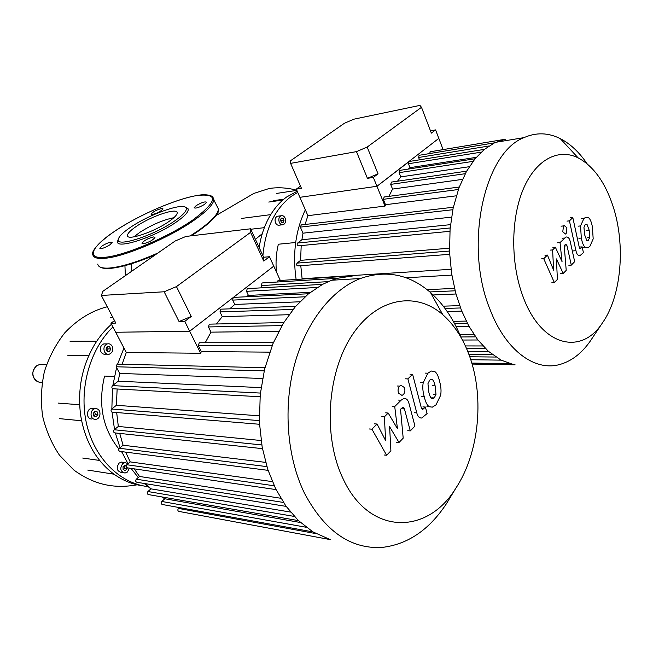 <?xml version="1.0" encoding="UTF-8"?>
<svg xmlns="http://www.w3.org/2000/svg" width="653" height="653" viewBox="0 0 653 653"><rect width="100%" height="100%" fill="white"/><g stroke="black" fill="none" stroke-linecap="round" stroke-linejoin="round"><path stroke-width="0.98" d="M147.921 486.624C119.923 483.391 94.367 458.308 86.531 423.683C78.646 389.098 89.828 349.371 112.904 326.965M143.072 485.84C132.371 484.477 122.372 480.371 113.075 473.515C95.591 459.998 84.776 440.506 80.613 415.03C77.364 389.286 82.074 365.721 94.742 344.335C99.525 336.564 105.109 329.879 111.475 324.255M118.862 448.978C102.627 428.637 97.868 404.338 104.57 376.079L114.397 376.463M122.021 452.349L121.229 451.55M129.425 468.144L127.408 472.037L125.017 473.066C120.307 471.588 119.564 468.43 122.764 463.589L125.082 462.585L127.915 463.557M123.384 472.813L121.401 472.511C116.707 471.042 115.956 467.899 119.156 463.075L121.466 462.079L123.123 462.308M104.545 351.869C103.19 348.098 104.137 345.437 107.37 343.894C109.394 343.478 110.994 344.253 112.161 346.221C113.508 350.016 112.545 352.677 109.271 354.195C107.28 354.579 105.704 353.804 104.545 351.869M107.272 354.171L105.696 354.155C103.705 354.538 102.129 353.763 100.97 351.836C99.623 348.082 100.562 345.429 103.794 343.894L105.819 343.894M94.489 419.267C89.592 418.516 90.065 409.325 95.036 408.721L96.571 408.754C101.484 409.553 100.929 418.761 95.934 419.299L94.489 419.267M91.836 419.022L90.93 418.94C86.041 418.189 86.514 409.039 91.477 408.435L93.461 408.598M93.885 416.149L93.183 413.496L94.832 411.349L97.175 411.863L97.868 414.508L96.228 416.655L93.885 416.149M93.901 416.157L95.33 414.288L94.603 411.643M97.868 414.508L95.33 414.288M97.175 411.863L94.636 411.651M105.998 349.151L107.116 346.686L109.475 346.58L110.724 348.922L109.614 351.379L107.255 351.502L105.998 349.151M109.614 351.379L107.174 351.363M107.108 351.241L108.169 348.906L107.059 346.816M110.724 348.922L108.169 348.906M127.09 467.826L127.123 468.919L125.164 470.568L123.123 469.466L123.05 466.715L125.017 465.075L126.192 465.711M123.319 469.572L124.543 468.544L124.266 465.695M127.123 468.919L124.543 468.544M126.127 466.046L124.47 465.809M99.648 460.455L82.686 458.039M110.496 317.709L112.961 317.627M79.633 404.738L58.133 403.097M67.863 355.363L88.775 355.673M255.413 239.365L262.286 233.66M193.574 234.411L194.039 235.48M262.906 255.69C265.355 228.787 274.831 208.993 291.336 196.308L297.727 192.374M259.168 247.536C260.939 236.068 264.367 225.807 269.469 216.755C274.211 208.454 279.941 201.859 286.643 196.994L297.213 191.207M276.415 271.934C275.542 262.384 276.186 253.152 278.349 244.23L295.67 242.508M279.321 222.371C278.309 219.253 278.896 217.049 281.092 215.768C282.765 215.319 284.104 216.094 285.116 218.078C286.128 221.204 285.524 223.408 283.32 224.681C281.663 225.114 280.333 224.338 279.321 222.371M282.202 224.812L279.541 225.13C277.884 225.554 276.554 224.787 275.542 222.828C274.538 219.726 275.125 217.531 277.313 216.249L278.431 216.102M280.423 220.126L281.272 218.069L283.067 218.167L284.022 220.314L283.182 222.363L281.386 222.273L280.423 220.126M281.002 221.424L281.329 220.641L280.749 219.343M284.022 220.314L281.329 220.641M283.067 218.167L281.125 218.412M273.232 200.691L283.843 199.173M250.776 229.26L264.343 227.66M136.673 226.158C151.472 216.037 177.526 207.344 177.208 212.805C177.2 214.813 174.31 217.808 168.539 221.791C153.741 232.125 126.96 241.006 127.457 235.578C127.457 233.431 130.527 230.289 136.673 226.158M133.922 236.876L139.775 232.378C151.79 224.771 163.152 219.881 173.853 217.71M185.395 207.246L187.966 208.544C189.297 211.18 185.354 215.71 176.155 222.142C153.782 237.888 113.451 250.417 117.785 240.679L118.013 240.051M174.637 220.959C153.096 236.084 114.308 248.173 118.446 238.851C119.475 235.831 123.686 231.856 131.073 226.926C150.166 213.964 183.444 202.283 186.064 207.891C187.321 210.421 183.509 214.772 174.637 220.959M161.544 208.503L162.956 208.813C161.275 211.123 157.773 213.041 152.443 214.543L151.072 214.241C152.737 211.931 156.23 210.021 161.544 208.503M204.601 204.356C199.189 207.507 195.696 208.65 194.112 207.776L196.169 205.622C201.565 202.487 205.042 201.353 206.617 202.226L204.601 204.356M143.472 243.74L142.003 243.316C143.823 240.622 147.651 238.492 153.471 236.933L154.981 237.349C153.137 240.059 149.3 242.19 143.472 243.74M102.26 245.814C107.435 242.794 110.741 241.683 112.161 242.475L109.753 244.924C104.562 247.96 101.248 249.087 99.811 248.295L102.26 245.814M419.422 155.251L494.509 142.844L484.289 149.464L474.894 158.981L466.405 171.568L459.018 187.672L453.125 208.201L450.072 229.105L449.582 252.54L451.639 273.672L455.672 292.879L461.418 310.289L468.74 325.904L477.637 339.625L488.256 351.192L500.973 360.081L513.25 364.48M587.12 163.789C579.252 152.198 570.306 143.815 560.266 138.624C548.234 132.592 536.137 132.257 523.975 137.628C483.832 152.671 463.818 246.116 490.052 309.481C505.414 349.943 534.023 371.084 558.633 364.79C570.738 361.754 581.26 353.893 590.19 341.217L592.442 337.846M522.873 296.209C510.564 263.322 510.736 218.853 523.216 189.272C535.68 159.618 558.274 147.937 578.093 157.83C593.275 166.017 604.833 181.885 612.767 205.442C625.933 244.557 621.558 296.299 602.188 323.268C580.868 356.016 540.798 346.106 522.873 296.209M305.335 209.801C295.515 230.599 292.438 253.821 296.119 279.468M451.011 269.297L302.11 278.741L300.78 265.689M449.452 248.205L300.6 260.343L301.196 245.577M450.505 224.656L301.898 239.749L303.008 233.17L451.492 217.147M305.065 224.469L307.898 215.678L296.307 189.133L300.486 186.105M459.663 305.637L443.289 306.167M454.529 288.381L427.095 289.671M466.218 321.088L453.304 321.333M474.045 334.614L459.875 334.72M482.951 345.959L465.369 345.927M492.297 354.538L468.87 354.326M384.242 196.977L383.319 199.32L385.515 204.707L456.276 195.818M385.515 204.707L385.033 206.087L307.898 215.678M443.093 149.61L438.816 138.379L408.786 161.626L408.46 163.74L410.002 167.658L408.329 169.07M409.284 161.471L376.944 186.276L299.882 197.32L376.944 186.276L438.816 138.379L435.592 129.898L431.364 133.13L421.495 107.312L419.912 105.394L353.918 119.172L344.425 123.254L290.226 160.964L290.601 163.364L301.466 188.35L296.307 189.133M385.033 206.087L373.336 177.428L367.427 178.326L356.473 151.627L367.174 147.064L378.046 173.837L367.427 178.326M391.555 182.065L390.665 184.383L392.559 189.076L388.894 196.365M399.963 170.36L399.114 172.653L400.803 176.89L397.514 181.199M419.104 155.3L418.622 157.487L419.528 159.822M430.368 151.725L429.486 153.586M410.002 167.658L476.266 157.349M400.803 176.89L469.319 166.703M392.559 189.076L462.446 179.379M449.664 254.327L297.98 265.902C296.552 265.583 296.258 264.653 297.082 263.11L300.6 260.343M301.637 279.117L302.11 278.741M301.294 224.901L300.339 227.113L303.008 233.17M505.495 139.187L494.492 142.852M449.901 231.309L298.552 245.83C297.115 245.512 296.805 244.581 297.629 243.03L301.898 239.749M353.926 275.778L337.634 278.26L331.602 280.243L322.46 284.422L308.314 293.956L295.238 306.828L283.353 323.227L272.954 343.658L264.604 369.141L260.229 394.592L259.421 422.589L262.204 447.354L267.771 469.409L275.721 488.942L285.867 505.985L298.192 520.4L312.86 531.86L330.394 539.672M460.994 337.413C453.492 318.933 443.322 303.963 430.482 292.495C409.488 274.284 386.111 269.624 360.374 278.513C332.091 289.434 306.306 321.562 294.634 364.26C283.043 406.958 286.945 457.108 304.429 493.129C324.508 530.913 350.269 549.026 381.695 547.467C407.513 544.618 429.119 530.007 446.489 503.634L451.419 495.488M342.76 478.061C322.745 435.992 327.251 372.218 352.294 334.916C377.197 297.311 416.075 291.156 442.783 314.713C453.329 324.019 461.695 336.36 467.866 351.738C484.861 393.384 480.037 451.664 455.843 488.183C427.356 535.338 368.872 535.868 342.76 478.061M300.437 522.506L164.825 498.77L161.634 496.876M290.528 512.074L150.982 488.852L145.684 483.702M280.806 498.263L139.513 476.461L134.216 468.846M121.687 451.615L128.012 463.72M131.049 468.389L138.281 477.514M144.215 483.465L150.925 488.901M123.964 348.016L117.605 364.129M116.585 367.541L112.887 385.311M112.487 388.592L111.851 408.868M112.047 412.174L114.536 429.494M115.336 432.947L120.054 447.713M272.35 481.62L130.208 461.891L125.654 452.121M265.649 462.381L123.082 445.232L119.736 433.412M261.094 440.522L118.324 426.442L116.667 412.533M259.241 415.814L116.381 405.301L117.148 389M261.069 387.613L118.201 381.221L119.719 373.426L262.579 378.487M122.135 364.235L126.307 352.481L110.928 323.211L114.52 320.615M199.965 342.743L199.255 342.743L198.332 345.584L201.312 351.559L269.681 352.147M201.312 351.559L200.642 353.257L126.307 352.481M280.308 280.464L273.77 266.146L233.154 297.588L232.697 300.102L234.778 304.453L229.734 308.845M234.133 297.368L233.154 297.588L189.672 331.242L115.679 332.255L189.672 331.242L273.77 266.146L269.469 256.727L263.771 261.078L250.581 232.37L250.564 228.803L263.616 257.241L263.771 261.078M200.642 353.257L184.766 321.398L179.044 321.537L164.148 291.777L176.457 286.602L191.239 316.46L179.044 321.537M209.988 324.125L209.295 324.141L208.429 326.933L210.984 332.148L205.213 342.743M221.465 309.147L220.804 309.171L219.971 311.914L222.249 316.623L216.412 323.994M247.862 288.61L247.25 288.642L246.483 291.311L248.418 295.425L245.928 296.797M262.62 282.912L262.041 282.953L261.29 285.581L262.318 287.785M278.505 280.578L277.035 282.023M248.418 295.425L310.338 292.34M234.778 304.453L299.833 301.784M222.249 316.623L289.026 314.713M210.984 332.148L278.766 331.308M259.502 424.27L112.626 412.198C110.888 411.798 110.569 410.737 111.671 409.015L116.381 405.301M262.441 448.644L115.116 432.923C113.426 432.498 113.124 431.445 114.218 429.747L118.324 426.442M268.081 470.356L120.225 451.427C118.585 450.978 118.307 449.925 119.385 448.26L123.082 445.232M274.195 485.775L126.804 464.732L130.208 461.891M139.513 476.461L136.314 479.188C135.269 480.796 135.514 481.832 137.048 482.306L286.153 506.393M150.982 488.852L147.913 491.521C146.892 493.097 147.121 494.125 148.606 494.615L298.405 520.604M164.825 498.77L161.789 501.463C160.793 503.006 161.005 504.026 162.442 504.516L312.95 531.909M179.371 507.593L178.449 508.426C177.477 509.944 177.689 510.948 179.069 511.438L330.14 539.59M126.804 464.732C125.743 466.373 126.005 467.417 127.588 467.883L276.048 489.603M117.834 364.137L117.132 364.113L116.177 366.774L119.719 373.426M260.016 396.722L113.508 388.804C111.72 388.437 111.377 387.376 112.487 385.621L118.201 381.221M585.21 224.665L586.998 224.338L589.161 230.158L589.83 237.529L587.822 240.802L586.81 240.614L584.623 234.745L583.953 227.383L585.21 224.665M581.325 238.076L580.533 225.946L583.888 218.526L585.7 217.286L588.68 217.833C590.255 219.114 591.496 222.134 592.393 226.893L593.185 238.908L589.879 246.361L587.912 247.716L585.121 247.177C583.529 245.961 582.264 242.924 581.325 238.076L578.893 238.272M582.688 247.356L585.121 247.177M575.946 250.719L569.432 220.877L572.812 217.571L579.187 246.907L580.37 248.556L582.166 246.883L583.415 252.629L580.052 255.601C578.044 255.878 576.681 254.246 575.946 250.719L573.505 250.899M566.984 221.114L569.432 220.877M570.363 217.808L572.812 217.571M579.733 247.063L582.166 246.883M566.918 227.734L566.175 233.586L565.522 234.019L562.764 231.815L563.515 225.938L564.143 225.522L566.918 227.734M556.413 258.914L557.401 279.419L554.348 282.561L543.745 258.727L547.434 255.07L553.622 270.171L552.609 249.936L555.352 247.218L562.045 261.616L560.021 242.581L566.045 237.031C568.143 236.704 569.563 238.345 570.322 241.953L574.673 261.657L571.302 265.126L567.024 245.814L565.808 244.149L564.2 245.601L566.208 270.35L563.212 273.436L556.413 258.914M551.883 282.684L554.348 282.561M541.28 258.89L543.745 258.727M544.969 255.241L547.434 255.07M550.144 250.115L552.609 249.936M552.895 247.405L555.352 247.218M557.572 242.777L560.021 242.581M568.853 265.273L571.302 265.126M560.756 273.566L563.212 273.436M429.69 380.177L431.037 379.303L432.164 379.417C433.404 380.307 434.392 382.446 435.11 385.85L436 394.412L434.245 397.914L432.89 398.795L431.821 398.673C430.564 397.791 429.568 395.636 428.833 392.2L427.952 383.637L429.69 380.177M424.279 396.804C422.76 391.571 422.409 386.854 423.234 382.634L427.895 373.19L431.298 371.035L434.498 371.418C436.661 372.61 438.359 375.916 439.575 381.344C441.061 386.552 441.404 391.22 440.612 395.351L436.024 404.819L432.368 407.146L429.47 406.77C427.282 405.66 425.552 402.338 424.279 396.804L421.756 396.681M426.948 406.631L429.47 406.77M416.785 412.867L407.896 378.887L412.59 374.291L421.283 407.684L422.703 409.455L425.397 407.031L427.095 413.569L421.74 418.01C419.34 418.181 417.683 416.475 416.785 412.867L414.263 412.72M405.374 378.813L407.896 378.887M410.068 374.226L412.59 374.291M422.875 406.892L425.397 407.031M404.378 387.515C405.317 390.265 404.966 392.633 403.317 394.608L401.97 395.408L398.591 393.212C397.636 390.445 397.995 388.07 399.66 386.094L400.966 385.311L404.378 387.515M389.612 426.703L390.894 450.831L386.617 455.239L371.916 429.176L377.091 424.034L385.67 440.669L384.348 416.843L388.192 413.031L397.448 428.703L394.722 406.55L401.089 400.207L403.815 398.469C406.362 398.224 408.101 399.963 409.031 403.668L414.965 426.074L410.288 430.898L404.444 408.925L402.958 407.129L400.518 409.26L403.195 438.171L399.007 442.481L389.612 426.703M384.086 454.986L386.617 455.239M369.386 428.98L371.916 429.176M374.569 423.854L377.091 424.034M381.817 416.671L384.348 416.843M385.662 412.867L388.192 413.031M392.2 406.403L394.722 406.55M407.758 430.702L410.288 430.898M396.485 442.252L399.007 442.481M191.239 316.46L184.766 321.398M250.564 228.803L185.901 236.443L175.175 241.006L102.905 291.279L101.346 295.458L115.818 323.096L110.928 323.211M263.616 257.241L269.469 256.727M101.346 295.458L164.148 291.777M250.581 232.37L176.457 286.602M378.046 173.837L373.336 177.428M430.49 130.845L435.592 129.898M290.601 163.364L356.473 151.627M421.495 107.312L367.174 147.064M42.739 364.635L39.368 364.594L36.625 365.843C32.748 369.263 31.883 373.41 34.038 378.267C35.915 381.287 38.503 382.593 41.792 382.201M131.563 271.338L131.359 263.804M217.653 212.005C215.433 217.988 206.674 225.914 191.37 235.798M155.528 254.67C137.154 262.571 122.323 267.101 111.051 268.261M217.204 206.43L218.355 208.887C218.42 213.751 211.817 220.926 198.536 230.411L190.145 235.945M157.944 252.989C138.207 261.706 122.291 266.702 110.186 267.983C102.439 268.612 98.285 267.322 97.738 264.106M193.786 220.461C169.086 237.855 124.747 256.702 105.174 258.262C97.444 258.98 93.338 257.788 92.84 254.678C90.302 250.785 104.276 236.296 127.8 223.146C150.957 209.866 179.828 198.3 197.377 195.435C208.601 193.231 213.735 197.075 212.821 197.092L213.858 199.271C213.858 203.989 207.164 211.05 193.786 220.461M212.013 196.357L218.355 208.887C220.216 213.36 211.237 222.33 191.427 235.79M197.296 195.476C218.926 193.174 217.498 201.304 193.01 219.857C168.205 237.121 125.172 255.413 105.378 257.249C84.833 259.576 91.828 246.034 116.234 230.256C139.971 214.511 176.89 198.618 197.296 195.476M488.999 145.994L418.622 157.487M481.237 152.149L408.46 163.74M473.025 161.373L399.114 172.653M465.246 173.698L390.665 184.383M458.341 189.517L383.319 199.32M449.525 251.054L297.082 263.11M455.133 290.805L429.845 291.94M460.52 307.963L445.011 308.428M467.368 323.357L454.537 323.578M475.613 336.883L460.814 336.964M485.187 348.286L466.397 348.212M495.807 357.044L469.752 356.758M510.042 363.697L471.801 363.076M450.17 227.962L297.629 243.03M452.807 209.719L300.339 227.113M328.214 281.623L261.29 285.581M317.236 287.483L246.483 291.311M305.008 296.797L232.697 300.102M293.05 309.449L219.971 311.914M281.933 325.61L208.429 326.933M272.105 345.739L198.332 345.584M259.339 420.597L111.671 409.015M261.78 444.946L114.218 429.747M266.881 466.617L119.385 448.26M283.435 502.443L136.314 479.188M294.315 516.425L147.913 491.521M306.159 527.257L161.789 501.463M315.823 533.583L178.449 508.426M260.392 393.065L112.487 385.621M264.196 370.855L116.177 366.774M585.406 224.477L586.998 224.338M586.729 230.37L589.161 230.158M587.406 237.725L589.83 237.529M586.598 240.435L588.565 240.28M578.093 226.167L580.533 225.946M581.448 218.763L583.888 218.526M579.676 248.271L580.901 248.181M561.066 226.167L563.515 225.938M562.135 238.239L564.584 238.035M564.576 246.001L567.024 245.814M430.809 379.377L432.164 379.417M432.596 385.76L435.11 385.85M433.486 394.298L436 394.412M431.731 397.799L434.245 397.914M420.712 382.552L423.234 382.634M425.372 373.124L427.895 373.19M421.642 408.713L423.642 408.827M397.13 385.996L399.66 386.094M398.567 400.085L401.089 400.207M401.921 408.778L404.444 408.925M103.794 343.894L107.37 343.894M91.477 408.435L95.036 408.721M121.466 462.079L125.082 462.585M70.026 341.241L96.775 341.16M87.747 470.078L113.989 474.184M59.505 418.638L81.601 420.761M46.502 364.676L39.368 364.594L36.495 365.868C30.92 372.316 31.589 377.687 38.486 381.972M125.376 275.648L124.927 265.657M296.805 190.268C287.565 187.746 278.398 187.142 269.297 188.464L253.854 193.419L215.8 215.686M107.272 306.763C91.714 310.697 77.527 319.415 64.704 332.908C55.668 344.49 48.885 357.444 44.347 371.777C41.229 386.511 40.649 401.269 42.592 416.043C45.971 430.417 51.62 443.501 59.545 455.304L73.993 470.16C95.379 485.603 115.467 488.713 137.179 484.795M277.313 216.249L281.092 215.768M268.767 202.055L282.814 200.047M241.422 218.445L270.709 214.641M276.341 193.459L296.846 190.374M110.92 268.326C122.233 267.15 137.073 262.62 155.455 254.719M118.446 238.851L117.785 240.679M186.064 207.891L187.966 208.544M110.659 268.35C104.913 268.701 101.231 268.171 99.607 266.767M127.457 235.578L127.882 236.419M578.093 157.83L560.266 138.624M430.058 151.782L504.777 139.326M475.082 158.752L399.62 170.417M466.634 171.159L391.196 182.122M459.255 187.027L383.866 197.026M406.052 277.786L451.868 275.109M433.176 294.96L455.982 293.997M472.005 363.778L513.209 364.472M472.095 364.072L515.078 364.807M453.329 207.246L300.919 224.95M484.412 149.366L408.949 161.528M501.08 360.138L470.756 359.73M477.914 339.984L462.438 340.033M469.058 326.484L456.145 326.671M488.46 351.379L467.67 351.241M461.744 311.122L447.215 311.522M602.188 323.268L590.19 341.217M523.975 137.628L495.627 142.321M442.783 314.713L430.482 292.495M262.041 282.953L337.528 278.292M247.25 288.642L322.574 284.365M295.572 306.428L220.804 309.171M283.753 322.574L209.295 324.141M273.37 342.67L199.255 342.743M277.958 280.61L348.18 276.178M264.963 367.721L117.132 364.113M308.559 293.76L233.496 297.393M455.843 488.183L446.489 503.634M360.374 278.513L331.602 280.243M587.292 240.843L587.822 240.802M432.017 398.754L432.89 398.795"/></g></svg>

